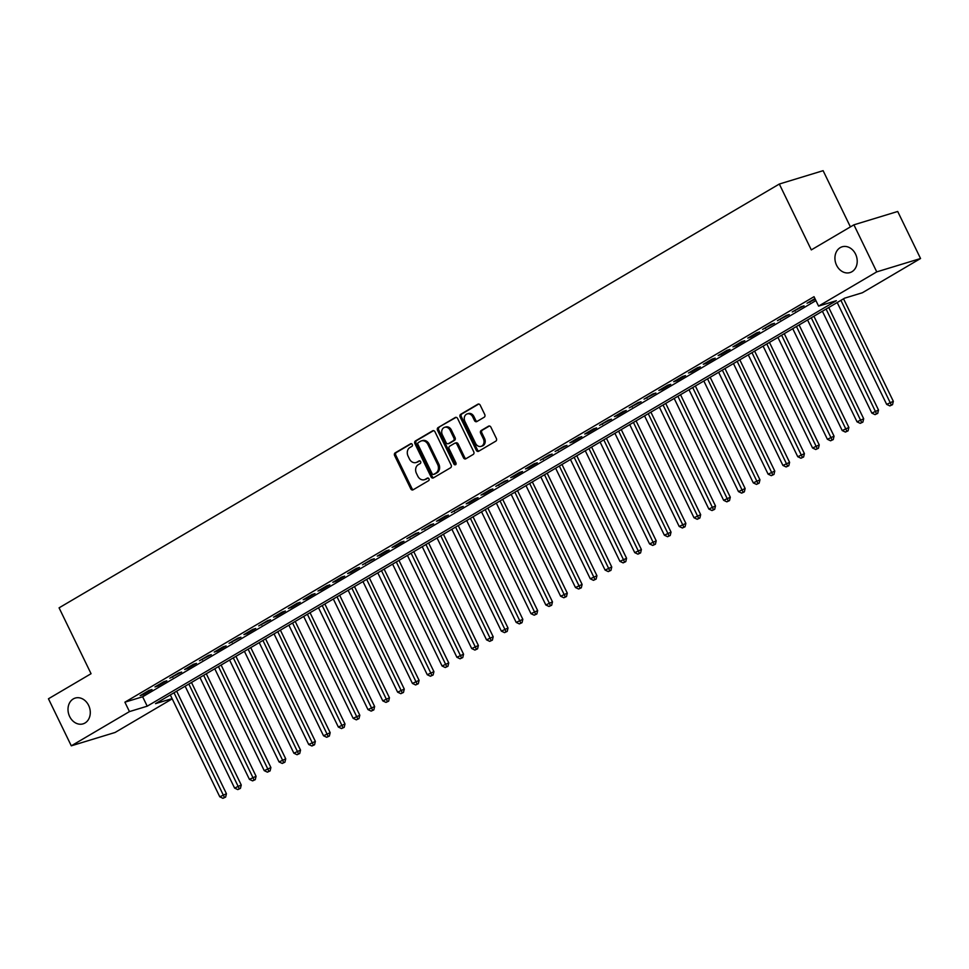 <?xml version="1.0" encoding="UTF-8"?>
<svg xmlns="http://www.w3.org/2000/svg" width="969" height="969" viewBox="0 0 969 969"><rect width="100%" height="100%" fill="white"/><g stroke="black" fill="none" stroke-linecap="round" stroke-linejoin="round"><path stroke-width="1.45" d="M412.273 444.468A1.441 1.175 -107 0 0 410.626 443.766L395.17 452.862A2.071 1.672 -107 0 0 394.613 455.563L410.759 488.812A2.071 1.672 -107 0 0 413.109 489.805L428.564 480.709A1.441 1.175 -107 0 0 427.317 478.129L425.306 479.304A6.613 5.354 -107 0 1 424.374 479.716A6.613 5.354 -107 0 1 417.784 476.13L416.44 473.356A6.613 5.354 -107 0 1 418.22 464.708L420.231 463.533A1.441 1.175 -107 0 0 418.971 460.953L416.973 462.128A6.613 5.354 -107 0 1 416.028 462.54A6.613 5.354 -107 0 1 409.439 458.955L408.094 456.181A6.613 5.354 -107 0 1 409.887 447.533L411.886 446.358A1.441 1.175 -107 0 0 412.273 444.468M836.586 265.276A13.469 10.901 -107 0 0 849.995 272.58A13.469 10.901 -107 0 0 855.554 254.108A13.469 10.901 -107 0 0 842.134 246.804A13.469 10.901 -107 0 0 836.586 265.276M69.659 716.539A13.469 10.901 -107 0 0 83.068 723.855A13.469 10.901 -107 0 0 88.627 705.384A13.469 10.901 -107 0 0 75.207 698.08A13.469 10.901 -107 0 0 69.659 716.539M484.197 417.227A2.071 1.672 -107 0 0 484.754 414.526L480.224 405.199A2.071 1.672 -107 0 0 477.874 404.206L460.711 414.308A2.071 1.672 -107 0 0 460.142 417.009L476.288 450.258A2.071 1.672 -107 0 0 478.65 451.251L495.813 441.149A2.071 1.672 -107 0 0 496.37 438.448L490.895 427.172A2.071 1.672 -107 0 0 488.546 426.178L481.193 430.502A2.071 1.672 -107 0 0 480.636 433.216L483.349 438.8A5.523 4.47 -107 0 1 481.072 446.37A5.523 4.47 -107 0 1 475.573 443.378L464.938 421.491A5.523 4.47 -107 0 1 467.215 413.908A5.523 4.47 -107 0 1 472.727 416.912L474.495 420.558A2.071 1.672 -107 0 0 476.845 421.551L484.197 417.227M172.216 698.855L115.093 732.467L71.294 745.827L48.45 698.782L91.062 673.709L59.073 607.842L779.318 184.037L811.307 249.905L853.907 224.832L876.751 271.877L920.55 258.517L862.386 292.747L844.629 298.161L155.5 703.651L172.094 698.601M71.294 745.827L129.458 711.597L147.215 706.183L836.344 300.693L818.587 306.107L876.751 271.877M818.587 306.107L814.021 296.696L124.892 702.186L129.458 711.597M434.984 431.811A2.071 1.672 -107 0 0 432.634 430.817L415.471 440.919A2.071 1.672 -107 0 0 414.902 443.62L431.048 476.881A2.071 1.672 -107 0 0 433.409 477.862L450.573 467.761A2.071 1.672 -107 0 0 451.13 465.059L434.984 431.811M438.085 427.608L455.248 417.518A2.071 1.672 -107 0 1 457.598 418.499L473.744 451.748A2.071 1.672 -107 0 1 473.187 454.461L465.847 458.773A2.071 1.672 -107 0 1 463.497 457.792L456.944 444.299A2.071 1.672 -107 0 0 454.594 443.317L449.713 446.176A2.071 1.672 -107 0 0 449.156 448.877L455.975 462.916A1.441 1.175 -107 0 1 453.94 464.115L437.528 430.321A2.071 1.672 -107 0 1 438.085 427.608L456.12 417.336M149.032 690.412L140.142 695.645L143.109 694.749L152 689.516L149.032 690.412M163.858 681.691L154.967 686.924L157.923 686.028L166.813 680.795L163.858 681.691M178.671 672.971L169.781 678.203L181.639 672.074L178.671 672.971M193.497 664.249L184.607 669.482L187.562 668.586L196.453 663.353L193.497 664.249M208.311 655.529L199.42 660.761L211.278 654.632L208.311 655.529M223.136 646.808L214.246 652.04L217.201 651.144L226.092 645.911L223.136 646.808M237.95 638.086L229.059 643.319L240.918 637.19L237.95 638.086M252.776 629.378L243.885 634.598L246.841 633.702L255.731 628.469L252.776 629.378M267.589 620.657L258.699 625.889L270.557 619.748L267.589 620.657M282.415 611.936L273.524 617.168L276.48 616.26L285.37 611.027L282.415 611.936M297.241 603.215L288.338 608.447L291.306 607.539L300.196 602.306L297.241 603.215M312.054 594.494L303.164 599.726L306.119 598.818L315.01 593.585L312.054 594.494M326.88 585.773L317.977 591.005L320.945 590.097L329.835 584.864L326.88 585.773M341.694 577.052L332.803 582.284L335.758 581.376L344.649 576.143L341.694 577.052M356.519 568.331L347.617 573.563L350.584 572.655L359.475 567.422L356.519 568.331M371.333 559.61L362.442 564.842L374.288 558.713L371.333 559.61M386.159 550.889L377.268 556.121L380.223 555.225L389.114 549.992L386.159 550.889M400.972 542.168L392.082 547.4L395.037 546.504L403.928 541.271L400.972 542.168M415.798 533.447L406.907 538.679L418.753 532.55L415.798 533.447M430.611 524.726L421.721 529.958L433.579 523.829L430.611 524.726M445.437 516.005L436.547 521.237L439.502 520.341L448.393 515.108L445.437 516.005M460.251 507.284L451.36 512.516L463.218 506.387L460.251 507.284M475.076 498.563L466.186 503.795L469.141 502.899L478.032 497.666L475.076 498.563M489.89 489.854L480.999 495.074L483.955 494.178L492.858 488.945L489.89 489.854M504.716 481.133L495.825 486.365L507.671 480.224L504.716 481.133M519.529 472.412L510.639 477.644L513.606 476.736L522.497 471.503L519.529 472.412M534.355 463.691L525.464 468.923L528.42 468.015L537.311 462.782L534.355 463.691M549.169 454.97L540.278 460.202L552.136 454.061L549.169 454.97M563.994 446.249L555.104 451.481L566.95 445.34L563.994 446.249M578.808 437.528L569.917 442.76L572.885 441.852L581.775 436.619L578.808 437.528M593.634 428.807L584.743 434.039L587.698 433.131L596.589 427.898L593.634 428.807M608.447 420.086L599.557 425.318L611.415 419.177L608.447 420.086M623.273 411.365L614.382 416.597L617.338 415.701L626.228 410.468L623.273 411.365M638.086 402.644L629.196 407.876L641.054 401.747L638.086 402.644M652.912 393.923L644.022 399.155L655.868 393.026L652.912 393.923M667.738 385.202L658.835 390.434L661.803 389.538L670.693 384.305L667.738 385.202M682.551 376.481L673.661 381.713L676.616 380.817L685.507 375.584L682.551 376.481M697.377 367.76L688.474 372.992L691.442 372.096L700.333 366.863L697.377 367.76M712.191 359.039L703.3 364.271L706.256 363.375L715.146 358.142L712.191 359.039M727.016 350.318L718.126 355.55L721.081 354.654L729.972 349.421L727.016 350.318M741.83 341.609L732.939 346.841L735.895 345.933L744.786 340.7L741.83 341.609M756.656 332.888L747.765 338.12L750.721 337.212L759.611 331.979L756.656 332.888M771.469 324.167L762.579 329.399L774.425 323.258L771.469 324.167M786.295 315.446L777.404 320.678L789.25 314.537L786.295 315.446M801.109 306.725L792.218 311.957L804.076 305.816L801.109 306.725M124.892 702.186L142.649 696.772L815.922 300.608M814.941 298.585L807.044 303.236L815.256 299.239M850.407 226.891L823.117 170.677L779.318 184.037M853.907 224.832L897.706 211.472L920.55 258.517M142.649 696.772L147.215 706.183M143.109 694.749L142.782 694.095M157.923 686.028L157.608 685.374M172.748 677.307L172.421 676.653M187.562 668.586L187.247 667.932M202.388 659.865L202.061 659.211M217.201 651.144L216.886 650.49M232.027 642.423L231.7 641.769M246.841 633.702L246.526 633.048M261.666 624.981L261.351 624.327M276.48 616.26L276.165 615.606M291.306 607.539L290.991 606.885M306.119 598.818L305.804 598.164M320.945 590.097L320.63 589.443M335.758 581.376L335.444 580.722M350.584 572.655L350.269 572.013M365.398 563.934L365.083 563.292M380.223 555.225L379.909 554.571M395.037 546.504L394.722 545.85M409.863 537.783L409.548 537.129M424.676 529.062L424.361 528.408M439.502 520.341L439.187 519.687M454.316 511.62L454.001 510.966M469.141 502.899L468.826 502.245M483.955 494.178L483.64 493.524M498.781 485.457L498.466 484.803M513.606 476.736L513.279 476.082M528.42 468.015L528.105 467.361M543.246 459.294L542.919 458.64M558.059 450.573L557.744 449.919M572.885 441.852L572.558 441.198M587.698 433.131L587.384 432.489M602.524 424.41L602.197 423.768M617.338 415.701L617.023 415.047M632.163 406.98L631.849 406.326M646.977 398.259L646.662 397.605M661.803 389.538L661.488 388.884M676.616 380.817L676.301 380.163M691.442 372.096L691.127 371.442M706.256 363.375L705.941 362.721M721.081 354.654L720.766 354M735.895 345.933L735.58 345.279M750.721 337.212L750.406 336.558M765.534 328.491L765.219 327.837M780.36 319.77L780.045 319.116M795.174 311.049L794.859 310.395M809.999 302.328L809.684 301.674M416.028 462.54L417.215 462.177A6.613 5.354 -107 0 0 418.148 461.765L416.973 462.128M419.71 460.844L418.148 461.765M424.374 479.716L425.548 479.352A6.613 5.354 -107 0 0 426.493 478.94L425.306 479.304M428.056 478.032L426.493 478.94M411.365 443.669L396.357 452.499A2.071 1.672 -107 0 0 395.8 455.2L411.946 488.461A2.071 1.672 -107 0 0 413.424 489.624M433.506 430.648L416.646 440.556A2.071 1.672 -107 0 0 416.089 443.269L432.235 476.518A2.071 1.672 -107 0 0 433.712 477.681M418.317 442.567A1.441 1.175 -107 0 0 417.93 444.456L432.101 473.647A1.441 1.175 -107 0 0 433.749 474.338L435.856 473.102A6.613 5.354 -107 0 0 437.637 464.454L427.959 444.492A6.613 5.354 -107 0 0 421.37 440.907A6.613 5.354 -107 0 0 420.425 441.331L418.317 442.567M434.5 474.107A1.441 1.175 -107 0 0 434.936 473.974L433.749 474.338M421.37 440.907L422.557 440.556A6.613 5.354 -107 0 1 429.134 444.141L438.824 464.09A6.613 5.354 -107 0 1 437.043 472.739L434.936 473.974M455.781 442.954A2.071 1.672 -107 0 1 458.131 443.947L464.672 457.429A2.071 1.672 -107 0 0 466.15 458.591M439.272 427.256A2.071 1.672 -107 0 0 438.715 429.957L455.127 463.763A1.441 1.175 -107 0 0 455.914 464.514M450.149 430.309A5.523 4.47 -107 0 0 444.65 427.317A5.523 4.47 -107 0 0 442.373 434.887L446.115 442.603A2.071 1.672 -107 0 0 448.465 443.596L453.335 440.725A2.071 1.672 -107 0 0 453.892 438.024L450.149 430.309L451.336 429.945A5.523 4.47 -107 0 0 445.825 426.954L444.65 427.317M449.035 443.414A2.071 1.672 -107 0 0 449.652 443.233L448.465 443.596M451.336 429.945L455.079 437.661A2.071 1.672 -107 0 1 454.522 440.362L449.652 443.233M467.215 413.908L468.402 413.545A5.523 4.47 -107 0 1 473.914 416.549L475.682 420.195A2.071 1.672 -107 0 0 477.16 421.37M481.072 446.37L482.259 446.019A5.523 4.47 -107 0 0 484.536 438.436L483.349 438.8M489.418 426.009L482.38 430.151A2.071 1.672 -107 0 0 481.823 432.852L484.536 438.436M478.747 404.025L461.886 413.945A2.071 1.672 -107 0 0 461.329 416.646L477.475 449.895A2.071 1.672 -107 0 0 478.952 451.057M170.314 694.943L219.781 796.797L226.443 793.72L176.661 691.2M224.445 797.451L222.967 798.323L225.632 797.087L224.445 797.451L174.02 692.762M222.967 798.323L219.781 796.797M226.443 793.72L225.632 797.087M185.14 686.222L234.595 788.076L241.257 784.999L191.487 682.479M239.27 788.73L237.78 789.602L240.445 788.366L239.27 788.73L188.834 684.041M237.78 789.602L234.595 788.076M241.257 784.999L240.445 788.366M199.953 677.501L249.421 779.367L256.082 776.278L206.3 673.758M254.084 780.009L252.606 780.881L255.271 779.645L254.084 780.009L203.66 675.32M252.606 780.881L249.421 779.367M256.082 776.278L255.271 779.645M214.779 668.78L264.234 770.646L270.896 767.557L221.126 665.049M268.91 771.288L267.42 772.16L270.085 770.924L268.91 771.288L218.473 666.599M267.42 772.16L264.234 770.646M270.896 767.557L270.085 770.924M229.592 660.059L279.06 761.925L285.722 758.836L235.939 656.328M283.723 762.567L282.245 763.439L284.91 762.203L283.723 762.567L233.299 657.878M282.245 763.439L279.06 761.925M285.722 758.836L284.91 762.203M244.418 651.338L293.873 753.204L300.535 750.115L250.765 647.607M298.549 753.846L297.059 754.718L299.724 753.494L298.549 753.846L248.125 649.157M297.059 754.718L293.873 753.204M300.535 750.115L299.724 753.494M259.232 642.617L308.699 744.483L315.361 741.394L265.579 638.886M313.362 745.125L311.885 745.997L314.55 744.773L313.362 745.125L262.938 640.436M311.885 745.997L308.699 744.483M315.361 741.394L314.55 744.773M274.057 633.896L323.513 735.762L330.175 732.673L280.404 630.165M328.188 736.404L326.698 737.276L329.363 736.052L328.188 736.404L277.764 631.715M326.698 737.276L323.513 735.762M330.175 732.673L329.363 736.052M288.871 625.175L338.338 727.041L345 723.952L295.218 621.444M343.002 727.695L341.524 728.567L344.189 727.331L343.002 727.695L292.577 622.994M341.524 728.567L338.338 727.041M345 723.952L344.189 727.331M303.697 616.454L353.152 718.32L359.814 715.231L310.044 612.723M357.827 718.974L356.338 719.846L359.002 718.61L357.827 718.974L307.403 614.273M356.338 719.846L353.152 718.32M359.814 715.231L359.002 718.61M318.51 607.733L367.978 709.599L374.64 706.522L324.857 604.002M372.641 710.253L371.163 711.125L373.828 709.889L372.641 710.253L322.217 605.552M371.163 711.125L367.978 709.599M374.64 706.522L373.828 709.889M333.336 599.012L382.791 700.878L389.453 697.801L339.683 595.281M387.467 701.532L385.977 702.404L388.642 701.168L387.467 701.532L337.042 596.831M385.977 702.404L382.791 700.878M389.453 697.801L388.642 701.168M348.15 590.291L397.617 692.157L404.279 689.08L354.497 586.56M402.28 692.811L400.803 693.683L403.467 692.447L402.28 692.811L351.856 588.11M400.803 693.683L397.617 692.157M404.279 689.08L403.467 692.447M362.975 581.57L412.431 683.436L419.092 680.359L369.322 577.839M417.106 684.09L415.616 684.962L418.293 683.726L417.106 684.09L366.682 579.401M415.616 684.962L412.431 683.436M419.092 680.359L418.293 683.726M377.789 572.861L427.256 674.715L433.918 671.638L384.136 569.118M431.92 675.369L430.442 676.241L433.107 675.005L431.92 675.369L381.495 570.68M430.442 676.241L427.256 674.715M433.918 671.638L433.107 675.005M392.615 564.14L442.07 665.994L448.744 662.917L398.962 560.397M446.745 666.648L445.255 667.52L447.932 666.284L446.745 666.648L396.321 561.959M445.255 667.52L442.07 665.994M448.744 662.917L447.932 666.284M407.428 555.419L456.896 657.273L463.557 654.196L413.775 551.676M461.559 657.927L460.081 658.799L462.746 657.563L461.559 657.927L411.135 553.238M460.081 658.799L456.896 657.273M463.557 654.196L462.746 657.563M422.254 546.698L471.709 648.552L478.383 645.475L428.601 542.955M476.385 649.206L474.907 650.078L477.572 648.842L476.385 649.206L425.96 544.517M474.907 650.078L471.709 648.552M478.383 645.475L477.572 648.842M437.067 537.977L486.535 639.843L493.197 636.754L443.414 534.234M491.198 640.485L489.72 641.357L492.385 640.121L491.198 640.485L440.774 535.796M489.72 641.357L486.535 639.843M493.197 636.754L492.385 640.121M451.893 529.256L501.348 631.122L508.022 628.033L458.24 525.525M506.024 631.764L504.546 632.636L507.211 631.4L506.024 631.764L455.6 527.075M504.546 632.636L501.348 631.122M508.022 628.033L507.211 631.4M466.707 520.535L516.174 622.401L522.836 619.312L473.054 516.804M520.837 623.043L519.36 623.915L522.025 622.679L520.837 623.043L470.413 518.354M519.36 623.915L516.174 622.401M522.836 619.312L522.025 622.679M481.532 511.814L530.988 613.68L537.662 610.591L487.879 508.083M535.663 614.322L534.185 615.194L536.85 613.971L535.663 614.322L485.239 509.633M534.185 615.194L530.988 613.68M537.662 610.591L536.85 613.971M496.346 503.093L545.813 604.959L552.475 601.87L502.693 499.362M550.477 605.601L548.999 606.473L551.664 605.25L550.477 605.601L500.052 500.912M548.999 606.473L545.813 604.959M552.475 601.87L551.664 605.25M511.172 494.372L560.639 596.238L567.301 593.149L517.519 490.641M565.302 596.88L563.825 597.752L566.49 596.529L565.302 596.88L514.878 492.191M563.825 597.752L560.639 596.238M567.301 593.149L566.49 596.529M525.997 485.651L575.453 587.517L582.115 584.428L532.344 481.92M580.128 588.171L578.638 589.031L581.303 587.808L580.128 588.171L529.692 483.47M578.638 589.031L575.453 587.517M582.115 584.428L581.303 587.808M540.811 476.93L590.278 578.796L596.94 575.707L547.158 473.199M594.942 579.45L593.464 580.322L596.129 579.087L594.942 579.45L544.517 474.749M593.464 580.322L590.278 578.796M596.94 575.707L596.129 579.087M555.637 468.209L605.092 570.075L611.754 566.986L561.984 464.478M609.767 570.729L608.278 571.601L610.942 570.366L609.767 570.729L559.331 466.028M608.278 571.601L605.092 570.075M611.754 566.986L610.942 570.366M570.45 459.488L619.918 561.354L626.58 558.277L576.797 455.757M624.581 562.008L623.103 562.88L625.768 561.645L624.581 562.008L574.157 457.307M623.103 562.88L619.918 561.354M626.58 558.277L625.768 561.645M585.276 450.767L634.731 552.633L641.393 549.556L591.623 447.036M639.407 553.287L637.917 554.159L640.582 552.924L639.407 553.287L588.97 448.586M637.917 554.159L634.731 552.633M641.393 549.556L640.582 552.924M600.09 442.046L649.557 543.912L656.219 540.835L606.437 438.315M654.22 544.566L652.743 545.438L655.407 544.203L654.22 544.566L603.796 439.865M652.743 545.438L649.557 543.912M656.219 540.835L655.407 544.203M614.915 433.337L664.371 535.191L671.032 532.114L621.262 429.594M669.046 535.845L667.556 536.717L670.221 535.482L669.046 535.845L618.622 431.157M667.556 536.717L664.371 535.191M671.032 532.114L670.221 535.482M629.729 424.616L679.196 526.47L685.858 523.393L636.076 420.873M683.86 527.124L682.382 527.996L685.047 526.761L683.86 527.124L633.435 422.436M682.382 527.996L679.196 526.47M685.858 523.393L685.047 526.761M644.555 415.895L694.01 517.749L700.672 514.672L650.902 412.152M698.685 518.403L697.196 519.275L699.86 518.04L698.685 518.403L648.261 413.715M697.196 519.275L694.01 517.749M700.672 514.672L699.86 518.04M659.368 407.174L708.836 509.028L715.497 505.951L665.715 403.431M713.499 509.682L712.021 510.554L714.686 509.319L713.499 509.682L663.075 404.994M712.021 510.554L708.836 509.028M715.497 505.951L714.686 509.319M674.194 398.453L723.649 500.307L730.311 497.23L680.541 394.71M728.325 500.961L726.835 501.833L729.5 500.598L728.325 500.961L677.9 396.273M726.835 501.833L723.649 500.307M730.311 497.23L729.5 500.598M689.007 389.732L738.475 491.598L745.137 488.509L695.354 385.989M743.138 492.24L741.66 493.112L744.325 491.877L743.138 492.24L692.714 387.552M741.66 493.112L738.475 491.598M745.137 488.509L744.325 491.877M703.833 381.011L753.288 482.877L759.95 479.788L710.18 377.28M757.964 483.519L756.474 484.391L759.139 483.156L757.964 483.519L707.54 378.831M756.474 484.391L753.288 482.877M759.95 479.788L759.139 483.156M718.647 372.29L768.114 474.156L774.776 471.067L724.994 368.559M772.777 474.798L771.3 475.67L773.965 474.435L772.777 474.798L722.353 370.11M771.3 475.67L768.114 474.156M774.776 471.067L773.965 474.435M733.472 363.569L782.928 465.435L789.602 462.346L739.819 359.838M787.603 466.077L786.113 466.949L788.79 465.726L787.603 466.077L737.179 361.389M786.113 466.949L782.928 465.435M789.602 462.346L788.79 465.726M748.286 354.848L797.753 456.714L804.415 453.625L754.633 351.117M802.417 457.356L800.939 458.228L803.604 457.005L802.417 457.356L751.992 352.668M800.939 458.228L797.753 456.714M804.415 453.625L803.604 457.005M763.112 346.127L812.567 447.993L819.241 444.904L769.459 342.396M817.242 448.635L815.753 449.507L818.43 448.284L817.242 448.635L766.818 343.947M815.753 449.507L812.567 447.993M819.241 444.904L818.43 448.284M777.925 337.406L827.393 439.272L834.055 436.183L784.272 333.675M832.056 439.926L830.578 440.798L833.243 439.563L832.056 439.926L781.632 335.226M830.578 440.798L827.393 439.272M834.055 436.183L833.243 439.563M792.751 328.685L842.206 430.551L848.88 427.462L799.098 324.954M846.882 431.205L845.404 432.077L848.069 430.842L846.882 431.205L796.457 326.505M845.404 432.077L842.206 430.551M848.88 427.462L848.069 430.842M807.565 319.964L857.032 421.83L863.694 418.753L813.912 316.233M861.695 422.484L860.218 423.356L862.882 422.121L861.695 422.484L811.271 317.784M860.218 423.356L857.032 421.83M863.694 418.753L862.882 422.121M822.39 311.243L871.846 413.109L878.52 410.032L828.737 307.512M876.521 413.763L875.043 414.635L877.708 413.4L876.521 413.763L826.097 309.063M875.043 414.635L871.846 413.109M878.52 410.032L877.708 413.4M837.204 302.522L886.671 404.388L893.333 401.311L843.551 298.791M891.335 405.042L889.857 405.914L892.522 404.679L891.335 405.042L840.91 300.342M889.857 405.914L886.671 404.388M893.333 401.311L892.522 404.679M411.946 488.461L410.759 488.812M395.8 455.2L394.613 455.563M396.357 452.499L395.17 452.862M432.235 476.518L431.048 476.881M416.089 443.269L414.902 443.62M416.646 440.556L415.471 440.919M433.24 430.636L432.634 430.817M437.043 472.739L435.856 473.102M438.824 464.09L437.637 464.454M429.134 444.141L427.959 444.492M455.866 417.324L455.248 417.518M464.672 457.429L463.497 457.792M458.131 443.947L456.944 444.299M455.127 463.763L453.94 464.115M438.715 429.957L437.528 430.321M454.522 440.362L453.335 440.725M455.079 437.661L453.892 438.024M475.682 420.195L474.495 420.558M473.914 416.549L472.727 416.912M481.823 432.852L480.636 433.216M482.38 430.151L481.193 430.502M489.151 425.997L488.546 426.178M477.475 449.895L476.288 450.258M461.329 416.646L460.142 417.009M461.886 413.945L460.711 414.308M478.48 404.012L477.874 404.206M434.73 474.071L433.543 474.435M456.072 442.821L454.885 443.184M449.35 443.366L448.175 443.717"/></g></svg>
